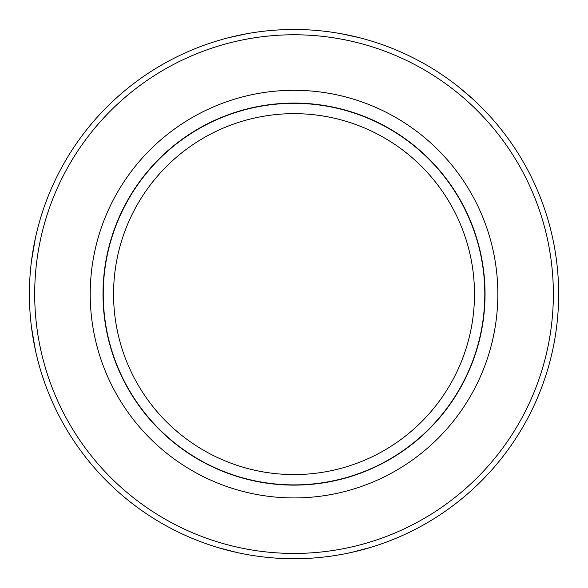 <?xml version="1.0" encoding="UTF-8"?>
<svg xmlns="http://www.w3.org/2000/svg" width="588" height="588" viewBox="0 0 588 588"><rect width="100%" height="100%" fill="white"/><g stroke="black" fill="none" stroke-linecap="round" stroke-linejoin="round"><path stroke-width="0.88" d="M29.4 294.11A264.629 264.629 0 0 1 426.337 64.937A264.629 264.629 0 0 1 426.337 523.283A264.629 264.629 0 0 1 29.4 294.11M31.458 327.038L35.464 350.522L33.656 341.385M217.494 547.428L236.619 552.433M351.44 552.433L370.558 547.428M458.096 86.48L473.061 99.24M360.062 37.852L340.93 33.67M247.122 33.67L227.99 37.852M31.465 261.094L35.464 237.706L33.656 246.857M34.692 294.11A259.337 259.337 0 0 1 423.691 69.516A259.337 259.337 0 0 1 423.691 518.697A259.337 259.337 0 0 1 34.692 294.11M497.845 294.11A203.816 203.816 0 0 0 192.122 117.6A203.816 203.816 0 0 0 192.122 470.62A203.816 203.816 0 0 0 497.845 294.11M103.003 294.11A191.026 191.026 0 0 1 294.029 103.084A191.026 191.026 0 0 1 485.049 294.11A191.026 191.026 0 0 1 294.029 485.129A191.026 191.026 0 0 1 103.003 294.11M113.565 294.11A180.465 180.465 0 0 0 384.258 450.393A180.465 180.465 0 0 0 384.258 137.827A180.465 180.465 0 0 0 113.565 294.11M103.245 294.11A190.784 190.784 0 0 1 389.418 128.89A190.784 190.784 0 0 1 389.418 459.331A190.784 190.784 0 0 1 103.245 294.11"/></g></svg>
